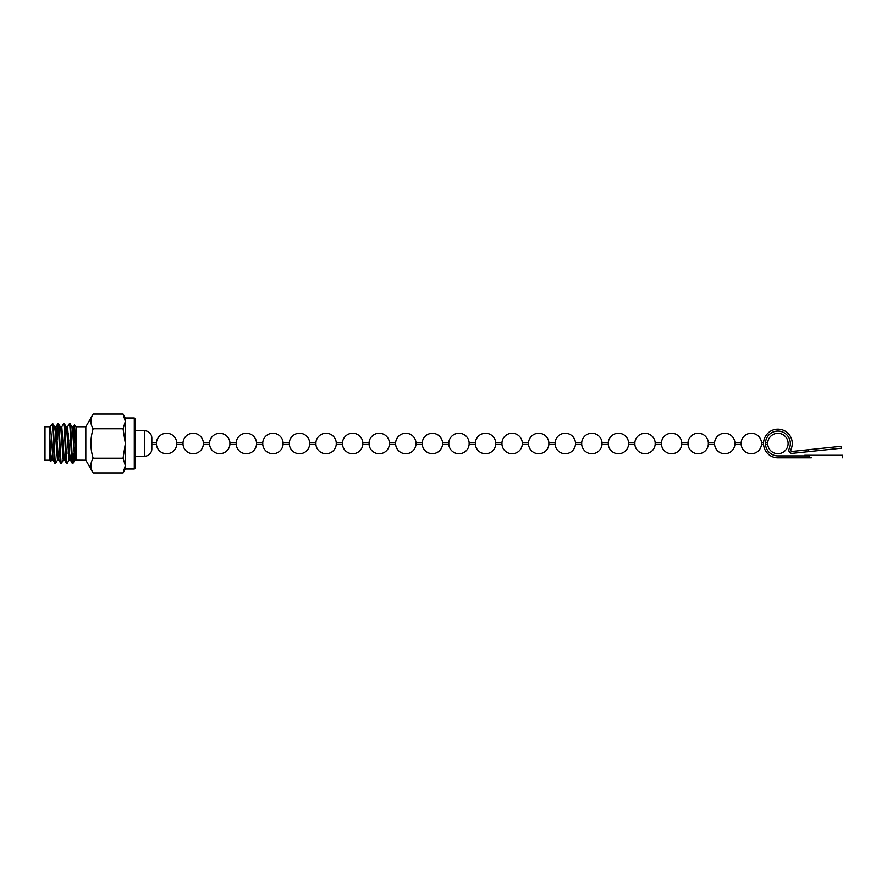 <?xml version="1.0" encoding="UTF-8"?>
<svg xmlns="http://www.w3.org/2000/svg" width="887" height="887" viewBox="0 0 887 887"><rect width="100%" height="100%" fill="white"/><g stroke="black" fill="none" stroke-linecap="round" stroke-linejoin="round"><path stroke-width="1.33" d="M156.445 444.454L151.832 444.454L151.832 448.922L151.832 438.078L151.832 442.546L156.445 442.546L156.445 444.454A10.2 10.2 0 0 0 176.768 444.454L183.021 444.454L183.021 442.546A10.2 10.2 0 0 1 203.345 442.546L203.345 444.454L209.609 444.454L209.609 442.546A10.2 10.2 0 0 1 229.921 442.546L229.921 444.454L236.186 444.454L236.186 442.546A10.2 10.2 0 0 1 256.509 442.546L256.509 444.454L262.763 444.454L262.763 442.546A10.2 10.2 0 0 1 283.086 442.546L283.086 444.454L289.339 444.454L289.339 442.546A10.2 10.2 0 0 1 309.663 442.546L309.663 444.454L315.916 444.454L315.916 442.546A10.2 10.2 0 0 1 336.24 442.546L336.24 444.454L342.493 444.454L342.493 442.546A10.2 10.2 0 0 1 362.816 442.546L362.816 444.454L369.07 444.454L369.07 442.546A10.2 10.2 0 0 1 389.393 442.546L389.393 444.454L395.646 444.454L395.646 442.546A10.2 10.2 0 0 1 415.97 442.546L415.97 444.454L422.234 444.454L422.234 442.546A10.2 10.2 0 0 1 442.546 442.546L442.546 444.454L448.811 444.454L448.811 442.546A10.2 10.2 0 0 1 469.134 442.546L469.134 444.454L475.388 444.454L475.388 442.546A10.2 10.2 0 0 1 495.711 442.546L495.711 444.454L501.964 444.454L501.964 442.546A10.2 10.2 0 0 1 522.288 442.546L522.288 444.454L528.541 444.454L528.541 442.546A10.2 10.2 0 0 1 548.865 442.546L548.865 444.454L555.118 444.454L555.118 442.546A10.2 10.2 0 0 1 575.441 442.546L575.441 444.454L581.695 444.454L581.695 442.546A10.2 10.2 0 0 1 602.018 442.546L602.018 444.454L608.271 444.454L608.271 442.546A10.2 10.2 0 0 1 628.595 442.546L628.595 444.454L634.859 444.454L634.859 442.546A10.2 10.2 0 0 1 655.171 442.546L655.171 444.454L661.436 444.454L661.436 442.546A10.2 10.2 0 0 1 681.759 442.546L681.759 444.454L688.013 444.454L688.013 442.546A10.2 10.2 0 0 1 708.336 442.546L708.336 444.454L714.589 444.454L714.589 442.546A10.2 10.2 0 0 1 734.913 442.546L734.913 444.454L741.166 444.454L741.166 442.546A10.2 10.2 0 0 1 761.489 442.546L761.489 444.454L763.585 444.454A14.347 14.347 -0 0 0 777.91 457.858A14.347 14.347 180 0 1 763.585 444.454M151.832 438.078A7.34 7.34 0 0 0 144.492 430.738L135.245 430.738M151.832 448.922A7.34 7.34 0 0 1 144.492 456.262L135.245 456.262M134.924 422.933L134.924 464.067M134.292 469.012L134.292 417.988L134.924 418.62L134.924 468.38L134.292 469.012L125.355 469.012L125.355 465.597L123.082 458.235L125.355 443.5L123.082 428.765L125.355 421.403L125.355 417.988L123.082 414.041L125.355 421.403L125.355 465.597L123.082 472.959L93.157 472.959L85.817 460.242L85.817 426.758L76.249 426.758L76.238 460.187C75.606 459.998 75.018 424.152 74.453 424.962L73.277 426.935L72.634 431.736M51.391 424.818L52.488 423.731L52.488 426.137L51.391 424.818L50.127 426.935L49.495 431.736M50.448 427.401L49.539 432.424M44.993 426.758L44.35 427.39L44.35 459.61L44.993 460.242L44.993 426.758L49.45 426.758L49.45 460.242L50.858 461.584L52.388 455.264M49.45 431.958L50.814 461.606M66.847 431.736L67.49 426.935L69.308 423.786L70.106 423.731C71.071 422.5 72.035 464.5 73 463.269L73.211 453.789L72.634 461.772M69.386 423.731C70.35 422.5 71.315 464.5 72.279 463.269L73.211 462.715L75.218 450.674M61.059 431.736L61.702 426.935L63.52 423.786L64.319 423.731C65.283 422.5 66.248 464.5 67.212 463.269L69.097 460.065L69.74 455.264M68.166 453.468L68.82 439.908M67.212 463.269L66.492 463.269C65.527 464.5 64.563 422.5 63.598 423.731M67.767 447.092L68.421 433.532M56.846 433.532L57.744 423.786L58.531 423.731C59.496 422.5 60.46 464.5 61.425 463.269L63.321 460.065M61.425 463.269L60.704 463.269C59.739 464.5 58.775 422.5 57.81 423.731M58.897 460.142L57.444 460.142L55.271 431.736L54.639 426.935L52.743 423.731C53.708 422.5 54.672 464.5 55.637 463.269L57.533 460.065L58.165 455.264M57.245 439.908L58.165 425.228M55.637 463.269L54.916 463.269C54.107 464.433 53.287 434.519 52.488 426.137M70.106 423.731L71.991 426.935L72.634 431.736L74.807 460.142L75.528 455.264M65.272 433.532L66.126 426.858L67.567 426.858L69.74 455.264L70.383 460.065L72.279 463.269M64.319 423.731L66.215 426.935L66.847 431.736L69.097 460.065M60.338 426.858L61.791 426.858L63.953 455.264L64.596 460.065L66.492 463.269M58.531 423.731L60.427 426.935L61.059 431.736L63.232 460.142L64.684 460.142M54.55 426.858L56.003 426.858L58.165 455.264L58.808 460.065L60.704 463.269M49.35 426.858L50.215 426.858L50.936 431.736L53.02 460.065L54.916 463.269M76.249 426.758L74.453 424.962M73.976 430.439L73.477 445.629M49.45 460.242L44.993 460.242M93.157 472.959C90.164 468.07 90.164 463.158 93.157 458.235C90.164 448.434 90.164 438.61 93.157 428.765C90.164 423.875 90.164 418.963 93.157 414.041L85.817 426.758M85.817 460.242L74.807 460.142M93.157 414.041L123.082 414.041M93.157 458.235L123.082 458.235M93.157 428.765L123.082 428.765M134.292 417.988L125.355 417.988M49.45 431.248L50.936 455.264L51.657 460.142L53.109 460.142M55.271 431.736L55.914 426.935L57.744 423.786M69.02 460.142L70.461 460.142L71.315 453.468M71.914 426.858L73.355 426.858L74.087 431.736L76.171 460.065M767.743 444.454L767.743 442.546A10.2 10.2 0 0 1 778.387 433.311A10.2 10.2 0 0 1 788.111 443.5A10.2 10.2 0 0 1 778.387 453.689A10.2 10.2 0 0 1 767.743 444.454L765.503 444.454M156.445 442.546A10.2 10.2 0 0 1 176.768 442.546L176.768 444.454M765.47 443.489A12.44 12.44 180 0 1 777.91 431.06A12.44 12.44 -0 0 0 765.47 443.489A12.44 12.44 -0 0 0 777.91 455.929L809.254 455.929L809.254 457.847L777.91 457.858A14.347 14.347 180 0 1 763.552 443.489A14.347 14.347 180 0 1 777.91 429.142A14.347 14.347 180 0 1 790.871 449.654A1.275 1.275 -0 0 0 792.169 451.45L841.386 446.283L841.586 448.19L792.368 453.357A3.193 3.193 180 0 1 789.153 448.822A12.44 12.44 -0 0 0 777.91 431.071A12.44 12.44 180 0 1 790.339 443.5A12.44 12.44 -0 0 0 777.91 431.06A12.44 12.44 180 0 1 790.339 443.489M788.842 450.186L788.842 450.186A3.193 3.193 180 0 0 792.368 453.368A3.193 3.193 180 0 1 788.842 450.186A3.193 3.193 180 0 0 792.368 453.357L841.586 448.19M809.254 457.858L777.91 457.847A14.347 14.347 180 0 1 763.552 443.5L763.552 443.5M804.764 455.929L804.764 455.297L842.65 455.297L842.65 457.847M810.452 451.461L835.244 448.855L810.452 451.461M777.91 431.071A12.44 12.44 -0 0 0 765.503 442.546A12.44 12.44 180 0 1 777.91 431.06M811.339 457.847L777.91 457.847L811.339 457.858M792.257 443.5L792.257 443.5A14.347 14.347 180 0 1 790.871 449.642A14.347 14.347 -0 0 0 792.257 443.5A14.347 14.347 180 0 1 790.871 449.642A1.275 1.275 -0 0 0 790.749 450.186A1.275 1.275 180 0 1 790.871 449.642L790.871 449.654A1.275 1.275 180 0 0 790.749 450.186M808.168 449.764L808.367 451.671M144.492 430.738L144.492 456.262M125.355 469.012L123.082 472.959M74.885 460.065L73.067 463.214M741.166 444.454A10.2 10.2 0 0 0 761.489 444.454M714.589 444.454A10.2 10.2 0 0 0 734.913 444.454M688.013 444.454A10.2 10.2 0 0 0 708.336 444.454M661.436 444.454A10.2 10.2 0 0 0 681.759 444.454M634.859 444.454A10.2 10.2 0 0 0 655.171 444.454M608.271 444.454A10.2 10.2 0 0 0 628.595 444.454M581.695 444.454A10.2 10.2 0 0 0 602.018 444.454M555.118 444.454A10.2 10.2 0 0 0 575.441 444.454M528.541 444.454A10.2 10.2 0 0 0 548.865 444.454M501.964 444.454A10.2 10.2 0 0 0 522.288 444.454M475.388 444.454A10.2 10.2 0 0 0 495.711 444.454M448.811 444.454A10.2 10.2 0 0 0 469.134 444.454M422.234 444.454A10.2 10.2 0 0 0 442.546 444.454M395.646 444.454A10.2 10.2 0 0 0 415.97 444.454M369.07 444.454A10.2 10.2 0 0 0 389.393 444.454M342.493 444.454A10.2 10.2 0 0 0 362.816 444.454M315.916 444.454A10.2 10.2 0 0 0 336.24 444.454M289.339 444.454A10.2 10.2 0 0 0 309.663 444.454M262.763 444.454A10.2 10.2 0 0 0 283.086 444.454M236.186 444.454A10.2 10.2 0 0 0 256.509 444.454M209.609 444.454A10.2 10.2 0 0 0 229.921 444.454M183.021 444.454A10.2 10.2 0 0 0 203.345 444.454M761.489 442.546L763.585 442.546M765.503 442.546L767.743 442.546M734.913 442.546L741.166 442.546M708.336 442.546L714.589 442.546M681.759 442.546L688.013 442.546M655.171 442.546L661.436 442.546M628.595 442.546L634.859 442.546M602.018 442.546L608.271 442.546M575.441 442.546L581.695 442.546M548.865 442.546L555.118 442.546M522.288 442.546L528.541 442.546M495.711 442.546L501.964 442.546M469.134 442.546L475.388 442.546M442.546 442.546L448.811 442.546M415.97 442.546L422.234 442.546M389.393 442.546L395.646 442.546M362.816 442.546L369.07 442.546M336.24 442.546L342.493 442.546M309.663 442.546L315.916 442.546M283.086 442.546L289.339 442.546M256.509 442.546L262.763 442.546M229.921 442.546L236.186 442.546M203.345 442.546L209.609 442.546M176.768 442.546L183.021 442.546"/></g></svg>
